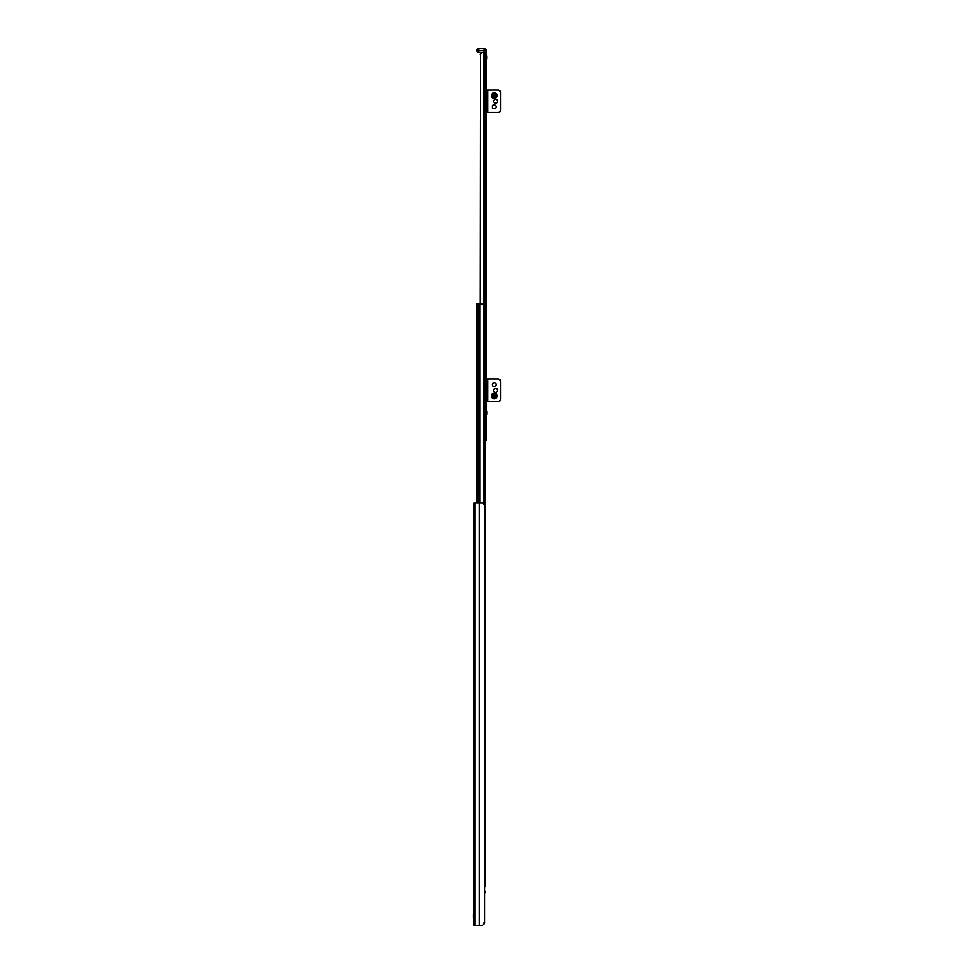 <?xml version="1.0" encoding="UTF-8"?>
<svg xmlns="http://www.w3.org/2000/svg" width="974" height="974" viewBox="0 0 974 974"><rect width="100%" height="100%" fill="white"/><g stroke="black" fill="none" stroke-linecap="round" stroke-linejoin="round"><path stroke-width="1.46" d="M485.125 441.015L485.259 441.015A0.937 0.937 0 0 0 486.196 440.078L486.196 50.575A1.875 1.875 0 0 0 484.322 48.7L478.697 48.7L484.322 48.7A1.875 1.875 0 0 1 486.196 50.575A1.875 1.875 0 0 0 484.322 48.7L484.322 50.575L478.697 50.575L478.697 48.7A1.875 1.875 0 0 0 476.822 50.575A1.875 1.875 0 0 1 478.697 48.7A1.875 1.875 0 0 0 476.822 50.575A1.875 1.875 0 0 1 478.697 48.7M481.984 52.45L480.097 54.337L480.389 53.339M478.697 52.45L478.697 50.575L476.822 50.575L477.759 52.45L486.196 52.45M480.097 303.985L480.401 53.314L480.401 303.985M486.196 437.253L485.125 437.253M485.125 440.078L485.916 440.151M486.196 437.533L485.125 437.533M486.196 410.748L486.196 414.973M486.951 414.072L486.951 411.637M486.196 112.521L487.609 112.521L487.609 89.998L487.609 112.521L497.933 112.521A2.812 2.812 0 0 0 500.746 109.709L500.746 92.81A2.812 2.812 0 0 0 497.933 89.998L486.196 89.998M495.583 103.183A1.924 1.924 0 0 0 497.251 100.298A1.924 1.924 0 0 0 493.915 100.298A1.924 1.924 0 0 0 495.583 103.183M494.183 108.808A1.924 1.924 0 0 0 495.851 105.922A1.924 1.924 0 0 0 492.515 105.922A1.924 1.924 0 0 0 494.183 108.808M494.183 94.928A0.706 0.706 0 0 0 493.575 95.976A0.706 0.706 0 0 0 494.792 95.976A0.706 0.706 0 0 0 494.183 94.928A0.743 0.743 0 0 0 493.428 95.622A0.743 0.743 0 0 0 494.183 96.377A0.743 0.743 0 0 0 494.926 95.622A0.743 0.743 0 0 0 494.183 94.88M494.183 92.81A2.812 2.812 0 0 0 491.359 95.622A2.812 2.812 0 0 0 494.183 98.447A2.812 2.812 0 0 0 496.996 95.622A2.812 2.812 0 0 0 494.183 92.81M486.196 401.592L487.609 401.592L487.609 379.069L487.609 401.592L497.933 401.592A2.812 2.812 0 0 0 500.746 398.78L500.746 381.881A2.812 2.812 0 0 0 497.933 379.069L486.196 379.069M495.583 392.254A1.924 1.924 0 0 0 497.251 389.369A1.924 1.924 0 0 0 493.915 389.369A1.924 1.924 0 0 0 495.583 392.254M494.183 386.617A1.924 1.924 0 0 0 495.851 383.732A1.924 1.924 0 0 0 492.515 383.732A1.924 1.924 0 0 0 494.183 386.617M494.183 395.261A0.706 0.706 0 0 0 493.575 396.308A0.706 0.706 0 0 0 494.792 396.308A0.706 0.706 0 0 0 494.183 395.261M494.183 393.143A2.812 2.812 0 0 0 491.359 395.955A2.812 2.812 0 0 0 494.183 398.78A2.812 2.812 0 0 0 496.996 395.955A2.812 2.812 0 0 0 494.183 393.143M485.125 661.029L485.174 886.632M476.773 502.949L476.773 303.985L485.125 303.985L485.125 510.072M485.125 660.238L485.125 646.006M485.125 645.214L485.125 630.994M485.125 630.202L485.125 615.97M485.125 615.191L485.125 600.958M485.125 600.167L485.125 585.946M485.125 585.155L485.125 570.922M485.125 570.131L485.125 555.911M485.125 555.119L485.125 540.887M485.125 540.107L485.125 525.875M485.125 525.083L485.125 510.863M484.322 48.7A1.875 1.875 0 0 1 486.196 50.575L484.322 50.575L484.602 303.985M486.854 58.367L486.196 55.031M486.854 58.976L486.854 55.932M481.533 925.3L482.666 925.3L484.796 922.95L484.796 505.299L482.666 502.949L479.439 502.949L479.439 925.3L473.997 925.3L473.997 502.949L479.439 502.949M484.796 889.907L484.796 890.431A2.812 2.812 0 0 1 484.796 893.535L484.796 921.221M482.666 925.3L479.439 925.3M485.125 411.405A1.875 1.875 0 0 1 485.198 411.917L485.198 419.429A1.875 1.875 0 0 1 485.125 419.94M485.125 396.394A1.875 1.875 0 0 1 485.198 396.905L485.198 404.405A1.875 1.875 0 0 1 485.125 404.916M485.125 381.37A1.875 1.875 0 0 1 485.198 381.881L485.198 389.393A1.875 1.875 0 0 1 485.125 389.904M485.125 366.358A1.875 1.875 0 0 1 485.198 366.869L485.198 374.369A1.875 1.875 0 0 1 485.125 374.88M485.125 351.346A1.875 1.875 0 0 1 485.198 351.845L485.198 359.357A1.875 1.875 0 0 1 485.125 359.869M485.125 336.322A1.875 1.875 0 0 1 485.198 336.834L485.198 344.346A1.875 1.875 0 0 1 485.125 344.845M485.125 321.31A1.875 1.875 0 0 1 485.198 321.822L485.198 329.322A1.875 1.875 0 0 1 485.125 329.833M485.125 306.286A1.875 1.875 0 0 1 485.198 306.798L485.198 314.31A1.875 1.875 0 0 1 485.125 314.821M484.796 641.062A1.875 1.851 90 0 1 484.967 641.854L485.052 644.825A3.336 3.299 90 0 1 485.052 646.407L484.967 649.366A1.875 1.851 90 0 1 484.796 650.169M484.796 644.313A3.324 3.287 90 0 1 484.967 644.861L484.967 644.825A3.336 3.299 90 0 1 484.967 646.407M484.796 626.051A1.875 1.851 90 0 1 484.967 626.842L485.052 629.813A3.336 3.299 90 0 1 485.052 631.383L484.967 634.354A1.875 1.851 90 0 1 484.796 635.145M484.796 629.301A3.324 3.287 90 0 1 484.967 629.837L484.967 629.813A3.336 3.299 90 0 1 484.967 631.383M484.796 611.027A1.875 1.851 90 0 1 484.967 611.83L485.052 614.789A3.336 3.299 90 0 1 485.052 616.372L484.967 619.33A1.875 1.851 90 0 1 484.796 620.134M484.967 614.789A3.336 3.299 90 0 1 484.967 616.372L484.967 614.789L484.967 616.372A3.324 3.287 90 0 1 484.796 616.883M484.796 596.015A1.875 1.851 90 0 1 484.967 596.806L485.052 599.777A3.336 3.299 90 0 1 485.052 601.348L484.967 604.318A1.875 1.851 90 0 1 484.796 605.11M484.796 599.266A3.324 3.287 90 0 1 484.967 601.348L484.967 601.348A3.324 3.287 90 0 1 484.796 601.859M484.796 581.003A1.875 1.851 90 0 1 484.967 581.795L485.052 584.753A3.336 3.299 90 0 1 485.052 586.336L484.967 589.307A1.875 1.851 90 0 1 484.796 590.098M484.796 584.254A3.324 3.287 90 0 1 484.967 584.79L484.967 584.753A3.336 3.299 90 0 1 484.967 586.336M484.796 565.979A1.875 1.851 90 0 1 484.967 566.771L485.052 569.741A3.336 3.299 90 0 1 485.052 571.324L484.967 574.283A1.875 1.851 90 0 1 484.796 575.074M484.967 569.741A3.336 3.299 90 0 1 484.967 571.324L484.967 569.741L484.967 571.324A3.324 3.287 90 0 1 484.796 571.823M484.796 550.967A1.875 1.851 90 0 1 484.967 551.759L485.052 554.73A3.336 3.299 90 0 1 485.052 556.3L484.967 559.271A1.875 1.851 90 0 1 484.796 560.062M484.796 554.218A3.324 3.287 90 0 1 484.967 556.3L484.967 556.3A3.324 3.287 90 0 1 484.796 556.811M484.796 535.943A1.875 1.851 90 0 1 484.967 536.747L485.052 539.706A3.336 3.299 90 0 1 485.052 541.288L484.967 544.247A1.875 1.851 90 0 1 484.796 545.05M484.796 539.194A3.324 3.287 90 0 1 484.967 539.742L484.967 539.706A3.336 3.299 90 0 1 484.967 541.288M484.796 520.932A1.875 1.851 90 0 1 484.967 521.723L485.052 524.694A3.336 3.299 90 0 1 485.052 526.264L484.967 529.235A1.875 1.851 90 0 1 484.796 530.026M484.967 524.694A3.336 3.299 90 0 1 484.967 526.264L484.967 524.694L484.967 526.264A3.324 3.287 90 0 1 484.796 526.776M484.796 656.086A1.875 1.851 90 0 1 484.967 656.878L485.052 659.836A3.336 3.299 90 0 1 485.052 661.419L484.967 664.39A1.875 1.851 90 0 1 484.796 665.181M484.967 659.836A3.336 3.299 90 0 1 484.967 661.419L484.967 659.836L484.967 661.419A3.324 3.287 90 0 1 484.796 661.93M485.052 659.836L485.052 656.878A1.875 1.851 -90 0 0 484.796 655.916M484.796 665.339A1.875 1.851 -90 0 0 485.052 664.39L485.052 661.419M485.052 644.825L485.052 641.854A1.875 1.851 -90 0 0 484.796 640.904M484.796 650.328A1.875 1.851 -90 0 0 485.052 649.366L485.052 646.407M485.052 629.813L485.052 626.842A1.875 1.851 -90 0 0 484.796 625.892M484.796 635.304A1.875 1.851 -90 0 0 485.052 634.354L485.052 631.383M485.052 614.789L485.052 611.83A1.875 1.851 -90 0 0 484.796 610.868M484.796 620.292A1.875 1.851 -90 0 0 485.052 619.33L485.052 616.372M485.052 599.777L485.052 596.806A1.875 1.851 -90 0 0 484.796 595.857M484.796 605.268A1.875 1.851 -90 0 0 485.052 604.318L485.052 601.348M485.052 584.753L485.052 581.795A1.875 1.851 -90 0 0 484.796 580.833M484.796 590.256A1.875 1.851 -90 0 0 485.052 589.307L485.052 586.336M485.052 569.741L485.052 566.771A1.875 1.851 -90 0 0 484.796 565.821M484.796 575.244A1.875 1.851 -90 0 0 485.052 574.283L485.052 571.324M485.052 554.73L485.052 551.759A1.875 1.851 -90 0 0 484.796 550.809M484.796 560.22A1.875 1.851 -90 0 0 485.052 559.271L485.052 556.3M485.052 539.706L485.052 536.747A1.875 1.851 -90 0 0 484.796 535.785M484.796 545.209A1.875 1.851 -90 0 0 485.052 544.247L485.052 541.288M485.052 524.694L485.052 521.723A1.875 1.851 -90 0 0 484.796 520.773M484.796 530.185A1.875 1.851 -90 0 0 485.052 529.235L485.052 526.264M484.796 505.92A1.875 1.851 90 0 1 484.967 506.711L485.052 509.67A3.336 3.299 90 0 1 485.052 511.253L484.967 514.223A1.875 1.851 90 0 1 484.796 515.015M484.967 509.67A3.336 3.299 90 0 1 484.967 511.253L484.967 509.67L484.967 511.253A3.324 3.287 90 0 1 484.796 511.764M485.052 509.67L485.052 506.711A1.875 1.851 -90 0 0 484.796 505.749M484.796 515.173A1.875 1.851 -90 0 0 485.052 514.223L485.052 511.253M484.796 922.889L483.859 922.95M473.997 918.032L473.997 913.807M473.254 917.739L473.254 914.087L473.534 918.032M484.796 303.985L484.796 52.45M483.506 303.985L483.506 52.45M485.259 441.015A0.937 0.937 0 0 0 486.196 440.078M494.183 93.954A1.68 1.68 0 0 0 492.503 95.622A1.68 1.68 0 0 0 494.183 97.303A1.68 1.68 0 0 0 495.851 95.622A1.68 1.68 0 0 0 494.183 93.954M494.183 395.213A0.743 0.743 0 0 0 493.428 395.955A0.743 0.743 0 0 0 494.183 396.71A0.743 0.743 0 0 0 494.926 395.955A0.743 0.743 0 0 0 494.183 395.213M494.183 394.287A1.68 1.68 0 0 0 492.503 395.955A1.68 1.68 0 0 0 494.183 397.636A1.68 1.68 0 0 0 495.851 395.955A1.68 1.68 0 0 0 494.183 394.287M478.173 502.949L478.173 303.985M479.086 502.949L479.086 303.985M479.951 502.949L479.951 303.985M483.908 503.315L483.908 303.985M484.285 503.668L484.285 303.985M484.565 504.13L484.565 303.985M474.935 502.949L474.935 925.3M481.119 925.3L480.012 925.3M480.973 925.3L480.206 925.3"/></g></svg>
